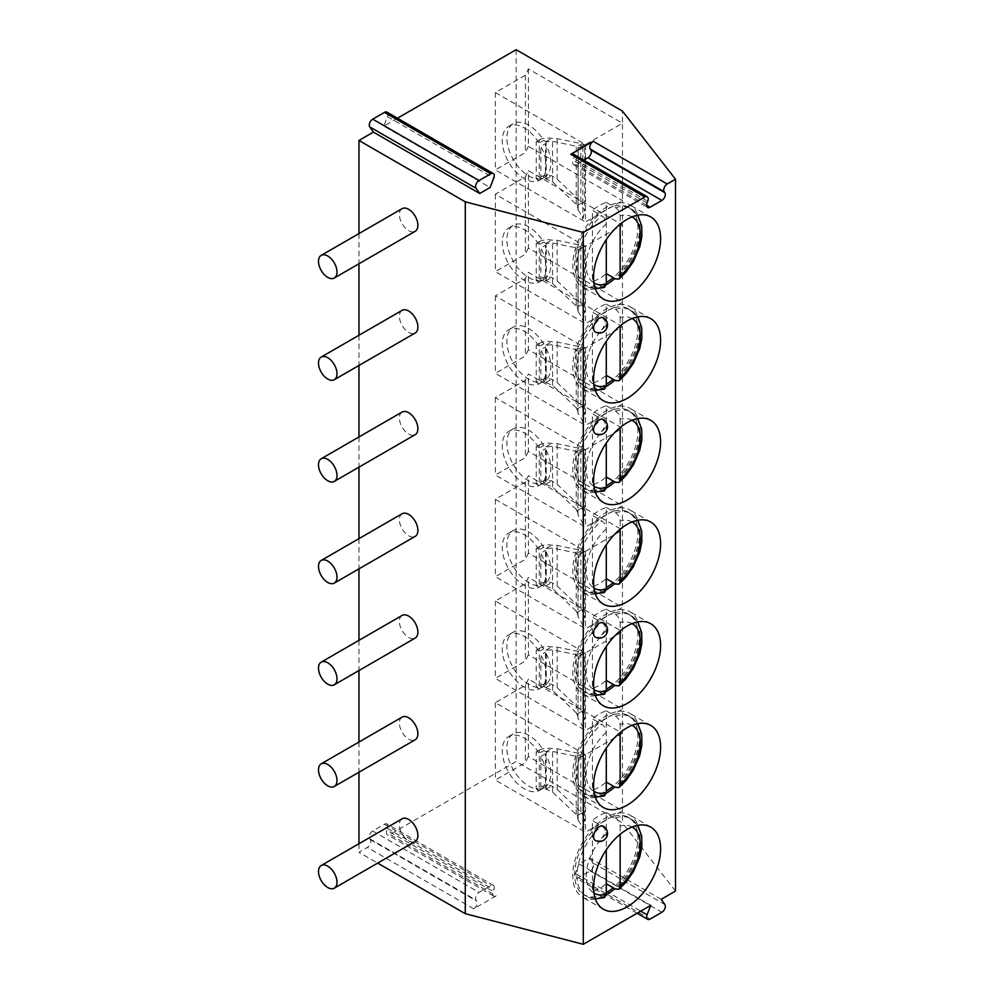 <?xml version="1.0" encoding="UTF-8"?>
<svg xmlns="http://www.w3.org/2000/svg" width="994" height="994" viewBox="0 0 994 994"><rect width="100%" height="100%" fill="white"/><g stroke="black" fill="none" stroke-linecap="round" stroke-linejoin="round"><path stroke-width="0.75" stroke-dasharray="4.97 3.73" d="M397.463 118.211L383.796 126.101L490.129 187.493M603.433 826.262A8.176 4.721 -60 0 1 605.122 830.002A8.176 4.721 -60 0 1 601.556 838.228A8.176 4.721 -60 0 1 595.257 840.415M603.433 622.878A8.176 4.721 -60 0 1 605.122 626.618A8.176 4.721 -60 0 1 601.556 634.843A8.176 4.721 -60 0 1 595.257 637.03M603.433 419.493A8.176 4.721 -60 0 1 605.122 423.233A8.176 4.721 -60 0 1 601.556 431.458A8.176 4.721 -60 0 1 595.257 433.645M603.433 317.807A8.176 4.721 -60 0 1 605.122 321.547A8.176 4.721 -60 0 1 601.556 329.772A8.176 4.721 -60 0 1 595.257 331.959M573.227 154.033A4.908 2.833 -60 0 1 573.786 158.543L573.116 160.27A4.908 2.833 120 0 0 573.662 164.78A4.908 2.833 120 0 0 576.122 164.532L583.776 160.121M585.478 144.59L585.478 221.985L622.455 200.639L622.455 123.231L528.386 68.921L525.379 75.184L495.335 92.541L585.478 144.59L622.455 123.231L622.455 111.092M528.386 68.921L528.386 146.317L622.455 200.639L622.455 224.93L528.386 170.608L525.379 176.882L495.335 194.228L585.478 246.276L622.455 224.93L622.455 326.616L528.386 272.306L525.379 278.568L495.335 295.926L585.478 347.975L622.455 326.616L622.455 428.302L528.386 373.993L525.379 380.267L495.335 397.612L585.478 449.661L622.455 428.302L622.455 530.001L528.386 475.691L525.379 481.953L495.335 499.311L585.478 551.347L622.455 530.001L622.455 631.687L528.386 577.377L525.379 583.652L495.335 600.997L585.478 653.046L622.455 631.687L622.455 733.386L528.386 679.064L525.379 685.338L495.335 702.696L585.478 754.732L622.455 733.386L622.455 822.933L516.135 761.541L389.834 834.463A4.908 2.833 -60 0 1 387.387 834.711A4.908 2.833 -60 0 1 386.828 830.189L493.161 891.581A4.908 2.833 120 0 0 493.707 896.091A4.908 2.833 120 0 0 496.155 895.855L389.834 834.463M675.498 891.071L622.455 822.933M516.135 49.7L516.135 761.541M528.386 756.471L525.379 762.746L495.335 780.091L585.478 832.14L622.455 810.793L528.386 756.471L528.386 679.064M528.386 654.785L525.379 661.047L495.335 678.405L585.478 730.453L622.455 709.095L528.386 654.785L528.386 577.377M528.386 553.086L525.379 559.361L495.335 576.706L585.478 628.755L622.455 607.409L528.386 553.086L528.386 475.691M528.386 451.4L525.379 457.675L495.335 475.02L585.478 527.068L622.455 505.71L528.386 451.4L528.386 373.993M528.386 349.702L525.379 355.976L495.335 373.322L585.478 425.37L622.455 404.024L528.386 349.702L528.386 272.306M528.386 248.015L525.379 254.29L495.335 271.635L585.478 323.684L622.455 302.325L528.386 248.015L528.386 170.608M496.155 895.855L473.691 908.827A4.908 2.833 120 0 0 476.698 901.086L476.027 900.129A4.908 2.833 -60 0 1 479.033 892.388L490.825 885.592A4.908 2.833 -60 0 1 493.272 885.343L386.952 823.951A4.908 2.833 -60 0 0 384.492 824.2L372.7 831.009A4.908 2.833 -60 0 0 369.706 838.75L370.364 839.694A4.908 2.833 -60 0 1 367.37 847.435L358.958 852.293L377.695 863.115M386.952 823.951A4.908 2.833 -60 0 1 387.498 828.474L386.828 830.189M386.914 112.123A4.908 2.833 -60 0 1 387.474 116.646L383.796 126.101M358.958 233.578L358.958 263.77M358.958 335.276L358.958 365.469M358.958 436.962L358.958 467.155M358.958 538.661L358.958 568.854M358.958 640.347L358.958 670.54M358.958 742.033L358.958 772.239M358.958 843.732L358.958 852.293M661.209 899.321L589.554 857.946L579.092 863.985L650.747 905.348M493.272 885.343A4.908 2.833 -60 0 1 493.819 889.854L493.161 891.581M402.11 818.808A13.071 7.554 -120 0 0 399.402 824.796A13.071 7.554 -120 0 0 405.117 837.954A13.071 7.554 -120 0 0 415.181 841.458M402.11 717.121A13.071 7.554 -120 0 0 399.402 723.11A13.071 7.554 -120 0 0 405.117 736.268A13.071 7.554 -120 0 0 415.181 739.772M402.11 615.435A13.071 7.554 -120 0 0 399.402 621.412A13.071 7.554 -120 0 0 405.117 634.57A13.071 7.554 -120 0 0 415.181 638.073M402.11 513.736A13.071 7.554 -120 0 0 399.402 519.725A13.071 7.554 -120 0 0 405.117 532.883A13.071 7.554 -120 0 0 415.181 536.387M402.11 412.05A13.071 7.554 -120 0 0 399.402 418.027A13.071 7.554 -120 0 0 405.117 431.185A13.071 7.554 -120 0 0 415.181 434.689M402.11 310.352A13.071 7.554 -120 0 0 399.402 316.34A13.071 7.554 -120 0 0 405.117 329.499A13.071 7.554 -120 0 0 415.181 333.002M402.11 208.665A13.071 7.554 -120 0 0 399.402 214.642A13.071 7.554 -120 0 0 405.117 227.812A13.071 7.554 -120 0 0 415.181 231.304M589.554 857.946L593.219 863.165A4.908 2.833 -60 0 1 590.212 870.906L578.433 877.714A4.908 2.833 -60 0 1 575.973 877.963A4.908 2.833 -60 0 1 575.427 873.44L579.092 863.985M585.478 754.732L585.478 832.14M525.379 685.338L525.379 762.746M495.335 702.696L495.335 780.091M546.253 789.609L546.253 786.254A31.05 17.929 60 0 1 545.47 786.913L545.47 753.775A31.05 17.929 60 0 1 546.253 755.328A31.05 17.929 60 0 1 546.253 786.254L546.253 751.973L543.693 750.632A31.05 17.929 -120 0 0 513.314 733.845A31.05 17.929 -120 0 0 512.991 769.132A31.05 17.929 -120 0 0 543.693 787.994L552.565 792.069L576.234 814.521L578.148 818.609L577.924 820.038L578.148 757.59L578.148 818.584M577.924 820.038A17.581 10.151 60 0 1 582.869 829.307L582.869 754.57A17.581 10.151 60 0 1 580.334 757.341A17.581 10.151 60 0 1 577.924 758.124L576.234 756.347L552.565 751.464L546.253 751.973M577.216 815.664L581.912 812.955L557.187 789.398L551.732 785.894A13.071 7.554 0 0 0 539.282 787.459L536.226 789.025L536.226 751.65L539.071 753.303L543.693 750.632M545.892 789.261L551.732 785.894M536.226 789.025L539.071 790.665A31.05 17.929 60 0 1 508.369 771.791A31.05 17.929 60 0 1 508.692 736.517A31.05 17.929 60 0 1 539.071 753.303M539.071 790.665L543.693 787.994M540.848 756.434L540.848 789.584A31.05 17.929 -120 0 0 540.848 756.434L545.47 753.775M540.848 789.571L545.47 786.913M539.282 787.459L539.282 750.097L536.226 751.65M539.282 750.097A13.071 7.554 180 0 1 551.732 748.532L557.187 748.793L581.912 753.949C585.317 754.906 585.64 755.117 582.869 754.57C585.64 755.117 585.317 754.906 581.912 753.949L577.216 756.658M580.334 757.341L584.683 754.831L584.683 821.367L581.912 812.955M582.869 829.307L584.683 821.367M545.892 751.899L551.732 748.532M585.478 653.046L585.478 730.453M525.379 583.652L525.379 661.047M495.335 600.997L495.335 678.405M577.924 718.339L578.148 655.903L577.924 718.339A17.581 10.151 60 0 1 582.869 727.608L582.869 652.872A17.581 10.151 60 0 1 580.334 655.655A17.581 10.151 60 0 1 577.924 656.425L576.234 654.648L552.565 649.765L546.253 650.275L543.693 648.933A31.05 17.929 -120 0 0 513.314 632.159A31.05 17.929 -120 0 0 512.991 667.434A31.05 17.929 -120 0 0 543.693 686.307L546.253 687.91L546.253 650.275M546.253 653.63A31.05 17.929 60 0 1 546.253 684.568A31.05 17.929 60 0 1 545.47 685.214L545.47 652.076A31.05 17.929 60 0 1 546.253 653.63M578.148 716.91L576.234 712.822L576.234 654.648M576.234 712.822L552.565 690.383L546.253 687.91M577.216 713.965L581.912 711.257L557.187 687.711L551.732 684.207A13.071 7.554 0 0 0 539.282 685.773L536.226 687.326L536.226 649.964L539.071 651.604L543.693 648.933M545.892 687.575L551.732 684.207M536.226 687.326L539.071 688.979A31.05 17.929 60 0 1 508.369 670.105A31.05 17.929 60 0 1 508.692 634.831A31.05 17.929 60 0 1 539.071 651.604M539.071 688.979L543.693 686.307M545.47 685.214L540.848 687.885A31.05 17.929 -120 0 0 540.848 654.748L545.47 652.076M540.848 687.885L540.848 654.748M539.282 685.773L539.282 648.399L536.226 649.964M539.282 648.399A13.071 7.554 180 0 1 551.732 646.833L557.187 647.106L581.912 652.25C585.317 653.207 585.64 653.418 582.869 652.872C585.64 653.418 585.317 653.207 581.912 652.25L577.216 654.959M580.334 655.655L584.683 653.133L584.683 719.681L581.912 711.257M582.869 727.608L584.683 719.681M545.892 650.2L551.732 646.833M585.478 551.347L585.478 628.755M525.379 481.953L525.379 559.361M495.335 499.311L495.335 576.706M577.924 616.653L578.148 554.205L577.924 616.653A17.581 10.151 60 0 1 582.869 625.922L582.869 551.185A17.581 10.151 60 0 1 580.334 553.956A17.581 10.151 60 0 1 577.924 554.739L576.234 552.962L552.565 548.079L546.253 548.589L543.693 547.247A31.05 17.929 -120 0 0 513.314 530.461A31.05 17.929 -120 0 0 512.991 565.748A31.05 17.929 -120 0 0 543.693 584.609L546.253 586.224L546.253 548.589M546.253 551.943A31.05 17.929 60 0 1 546.253 582.869A31.05 17.929 60 0 1 545.47 583.528L545.47 550.39A31.05 17.929 60 0 1 546.253 551.943M578.148 615.224L576.234 611.136L576.234 552.962M576.234 611.136L552.565 588.684L546.253 586.224M577.216 612.279L581.912 609.571L557.187 586.013L551.732 582.509A13.071 7.554 0 0 0 539.282 584.074L536.226 585.64L536.226 548.278L539.071 549.918L543.693 547.247M545.892 585.876L551.732 582.509M536.226 585.64L539.071 587.28A31.05 17.929 60 0 1 508.369 568.406A31.05 17.929 60 0 1 508.692 533.132A31.05 17.929 60 0 1 539.071 549.918M539.071 587.28L543.693 584.609M545.47 583.528L540.848 586.199A31.05 17.929 -120 0 0 540.848 553.062L545.47 550.39M540.848 586.199L540.848 553.062M539.282 584.074L539.282 546.712L536.226 548.278M539.282 546.712A13.071 7.554 180 0 1 551.732 545.147L557.187 545.408L581.912 550.564C585.317 551.521 585.64 551.732 582.869 551.185C585.64 551.732 585.317 551.521 581.912 550.564L577.216 553.273M580.334 553.956L584.683 551.446L584.683 617.995L581.912 609.571M582.869 625.922L584.683 617.995M545.892 548.514L551.732 545.147M585.478 449.661L585.478 527.068M525.379 380.267L525.379 457.675M495.335 397.612L495.335 475.02M577.924 514.954L578.148 452.518L577.924 514.954A17.581 10.151 60 0 1 582.869 524.223L582.869 449.487A17.581 10.151 60 0 1 580.334 452.27A17.581 10.151 60 0 1 577.924 453.04L576.234 451.264L552.565 446.393L546.253 446.902L543.693 445.548A31.05 17.929 -120 0 0 513.314 428.774A31.05 17.929 -120 0 0 512.991 464.049A31.05 17.929 -120 0 0 543.693 482.922L546.253 484.525L546.253 446.902M546.253 450.245A31.05 17.929 60 0 1 546.253 481.183A31.05 17.929 60 0 1 545.47 481.829L545.47 448.692A31.05 17.929 60 0 1 546.253 450.245M578.148 513.525L576.234 509.437L576.234 451.264M576.234 509.437L552.565 486.998L546.253 484.525M577.216 510.581L581.912 507.872L557.187 484.327L551.732 480.823A13.071 7.554 0 0 0 539.282 482.388L536.226 483.941L536.226 446.579L539.071 448.219L543.693 445.548M545.892 484.19L551.732 480.823M536.226 483.941L539.071 485.594A31.05 17.929 60 0 1 508.369 466.72A31.05 17.929 60 0 1 508.692 431.446A31.05 17.929 60 0 1 539.071 448.219M539.071 485.594L543.693 482.922M545.47 481.829L540.848 484.5A31.05 17.929 -120 0 0 540.848 451.363L545.47 448.692M540.848 484.5L540.848 451.363M539.282 482.388L539.282 445.014L536.226 446.579M539.282 445.014A13.071 7.554 180 0 1 551.732 443.448L557.187 443.722L581.912 448.866C585.317 449.822 585.64 450.033 582.869 449.487C585.64 450.033 585.317 449.822 581.912 448.866L577.216 451.574M580.334 452.27L584.683 449.748L584.683 516.296L581.912 507.872M582.869 524.223L584.683 516.296M545.892 446.828L551.732 443.448M585.478 347.975L585.478 425.37M525.379 278.568L525.379 355.976M495.335 295.926L495.335 373.322M577.924 413.268L578.148 350.82L577.924 413.268A17.581 10.151 60 0 1 582.869 422.537L582.869 347.801A17.581 10.151 60 0 1 580.334 350.571A17.581 10.151 60 0 1 577.924 351.354L576.234 349.577L552.565 344.694L546.253 345.204L543.693 343.862A31.05 17.929 -120 0 0 513.314 327.076A31.05 17.929 -120 0 0 512.991 362.363A31.05 17.929 -120 0 0 543.693 381.224L546.253 382.839L546.253 345.204M546.253 348.559A31.05 17.929 60 0 1 546.253 379.484A31.05 17.929 60 0 1 545.47 380.143L545.47 347.005A31.05 17.929 60 0 1 546.253 348.559M578.148 411.839L576.234 407.751L576.234 349.577M576.234 407.751L552.565 385.299L546.253 382.839M577.216 408.894L581.912 406.186L557.187 382.628L551.732 379.124A13.071 7.554 0 0 0 539.282 380.69L536.226 382.255L536.226 344.893L539.071 346.533L543.693 343.862M545.892 382.504L551.732 379.124M536.226 382.255L539.071 383.895A31.05 17.929 60 0 1 508.369 365.034A31.05 17.929 60 0 1 508.692 329.747A31.05 17.929 60 0 1 539.071 346.533M539.071 383.895L543.693 381.224M545.47 380.143L540.848 382.814A31.05 17.929 -120 0 0 540.848 349.677L545.47 347.005M540.848 382.814L540.848 349.677M539.282 380.69L539.282 343.328L536.226 344.893M539.282 343.328A13.071 7.554 180 0 1 551.732 341.762L557.187 342.023L581.912 347.179C585.317 348.136 585.64 348.347 582.869 347.801C585.64 348.347 585.317 348.136 581.912 347.179L577.216 349.888M580.334 350.571L584.683 348.062L584.683 414.61L581.912 406.186M582.869 422.537L584.683 414.61M545.892 345.129L551.732 341.762M585.478 246.276L585.478 323.684M525.379 176.882L525.379 254.29M495.335 194.228L495.335 271.635M546.253 281.153L546.253 277.798A31.05 17.929 60 0 1 545.47 278.444L545.47 245.307A31.05 17.929 60 0 1 546.253 246.86A31.05 17.929 60 0 1 546.253 277.798L546.253 243.518L543.693 242.176A31.05 17.929 -120 0 0 513.314 225.389A31.05 17.929 -120 0 0 512.991 260.664A31.05 17.929 -120 0 0 543.693 279.538L552.565 283.613L576.234 306.053L578.148 310.14L577.924 311.569L578.148 249.134M577.924 311.569A17.581 10.151 60 0 1 582.869 320.838L582.869 246.102A17.581 10.151 60 0 1 580.334 248.885A17.581 10.151 60 0 1 577.924 249.656L576.234 247.879L552.565 243.008L546.253 243.518M577.216 307.196L581.912 304.487L557.187 280.942L551.732 277.438A13.071 7.554 0 0 0 539.282 279.003L536.226 280.569L536.226 243.195L539.071 244.835L543.693 242.176M545.892 280.805L551.732 277.438M536.226 280.569L539.071 282.209A31.05 17.929 60 0 1 508.369 263.335A31.05 17.929 60 0 1 508.692 228.061A31.05 17.929 60 0 1 539.071 244.835M539.071 282.209L543.693 279.538M545.47 278.444L540.848 281.116A31.05 17.929 -120 0 0 540.848 247.978L545.47 245.307M540.848 281.116L540.848 247.978M539.282 279.003L539.282 241.641L536.226 243.195M539.282 241.641A13.071 7.554 180 0 1 551.732 240.063L557.187 240.337L581.912 245.481C585.317 246.45 585.64 246.649 582.869 246.102C585.64 246.649 585.317 246.45 581.912 245.481L577.216 248.189M580.334 248.885L584.683 246.363L584.683 312.911L581.912 304.487M582.869 320.838L584.683 312.911M545.892 243.443L551.732 240.063M528.386 146.317L525.379 152.591L495.335 169.937L585.478 221.985M495.335 92.541L495.335 169.937M546.253 179.454L546.253 176.1A31.05 17.929 60 0 1 545.47 176.758L545.47 143.621A31.05 17.929 60 0 1 546.253 145.174A31.05 17.929 60 0 1 546.253 176.1L546.253 141.819L543.693 140.477A31.05 17.929 -120 0 0 513.314 123.691A31.05 17.929 -120 0 0 512.991 158.978A31.05 17.929 -120 0 0 543.693 177.839L552.565 181.914L576.234 204.366L578.148 208.454L577.924 209.883L578.148 147.435M577.924 209.883A17.581 10.151 60 0 1 582.869 219.152L582.869 144.416A17.581 10.151 60 0 1 580.334 147.187A17.581 10.151 60 0 1 577.924 147.969L576.234 146.193L552.565 141.31L546.253 141.819M525.379 75.184L525.379 152.591M577.216 205.51L581.912 202.801L557.187 179.243L551.732 175.739A13.071 7.554 0 0 0 539.282 177.305L536.226 178.87L536.226 141.508L539.071 143.148L543.693 140.477M545.892 179.119L551.732 175.739M536.226 178.87L539.071 180.51A31.05 17.929 60 0 1 508.369 161.649A31.05 17.929 60 0 1 508.692 126.362A31.05 17.929 60 0 1 539.071 143.148M539.071 180.51L543.693 177.839M545.47 176.758L540.848 179.429A31.05 17.929 -120 0 0 540.848 146.292L545.47 143.621M540.848 179.429L540.848 146.292M539.282 177.305L539.282 139.943L536.226 141.508M539.282 139.943A13.071 7.554 180 0 1 551.732 138.377L557.187 138.638L581.912 143.795C585.317 144.751 585.64 144.962 582.869 144.416C585.64 144.962 585.317 144.751 581.912 143.795L577.216 146.503M580.334 147.187L584.683 144.677L584.683 211.225L581.912 202.801M582.869 219.152L584.683 211.225M545.892 141.744L551.732 138.377M638.26 826.101A47.401 27.372 120 0 1 639.801 836.811A47.401 27.372 -60 0 1 614.789 888.686M606.253 894.873A47.401 27.372 -60 0 1 596.238 898.887M595.394 899.048A47.401 27.372 -60 0 1 582.583 897.209A47.401 27.372 -60 0 1 572.768 875.515A47.401 27.372 120 0 1 593.455 827.816A47.401 27.372 120 0 1 629.985 815.117A47.401 27.372 120 0 1 637.974 825.281M604.427 897.632L599.345 895.78A44.718 25.819 -60 0 1 583.925 894.886A44.718 25.819 -60 0 1 575.911 863.525A44.718 25.819 -60 0 1 599.345 824.548L592.412 820.535L592.412 891.78A44.718 25.819 120 0 0 606.278 883.778L606.278 812.533A44.718 25.819 120 0 0 592.412 820.535M592.412 891.78L599.345 895.78A44.718 25.819 120 0 0 606.278 892.674M632.122 826.996A38.182 22.042 120 0 0 620.144 826.039C619.821 822.436 618.28 819.715 615.522 817.876L613.211 816.534A44.718 25.819 -60 0 1 628.643 817.441A44.718 25.819 -60 0 1 636.645 848.789A44.718 25.819 -60 0 1 613.211 887.779M606.278 812.533L613.211 816.534A44.718 25.819 120 0 0 599.345 824.548L601.656 825.877C604.414 827.716 605.955 830.437 606.278 834.041L606.278 849.833M620.144 826.039L620.144 834.314M638.26 724.415A47.401 27.372 120 0 1 639.801 735.113A47.401 27.372 -60 0 1 614.789 786.987M606.253 793.187A47.401 27.372 -60 0 1 596.238 797.188M595.394 797.362A47.401 27.372 -60 0 1 582.583 795.523A47.401 27.372 -60 0 1 572.768 773.817A47.401 27.372 120 0 1 593.455 726.117A47.401 27.372 120 0 1 629.985 713.419A47.401 27.372 120 0 1 637.974 723.595M604.427 795.933L599.345 794.094A44.718 25.819 -60 0 1 583.925 793.187A44.718 25.819 -60 0 1 575.911 761.839A44.718 25.819 -60 0 1 599.345 722.849L592.412 718.848L592.412 790.093A44.718 25.819 120 0 0 606.278 782.079L606.278 710.847A44.718 25.819 120 0 0 592.412 718.848M592.412 790.093L599.345 794.094A44.718 25.819 120 0 0 606.278 790.976M632.122 725.309A38.182 22.042 120 0 0 620.144 724.34C619.821 720.749 618.28 718.028 615.522 716.177L613.211 714.848A44.718 25.819 -60 0 1 628.643 715.742A44.718 25.819 -60 0 1 636.645 747.103A44.718 25.819 -60 0 1 613.211 786.08M606.278 710.847L613.211 714.848A44.718 25.819 120 0 0 599.345 722.849L601.656 724.191C604.414 726.03 605.955 728.751 606.278 732.354L606.278 748.147M620.144 724.34L620.144 732.615M638.26 622.716A47.401 27.372 120 0 1 639.801 633.427A47.401 27.372 -60 0 1 614.789 685.301M606.253 691.489A47.401 27.372 -60 0 1 596.238 695.502M595.394 695.663A47.401 27.372 -60 0 1 582.583 693.824A47.401 27.372 -60 0 1 572.768 672.13A47.401 27.372 120 0 1 593.455 624.431A47.401 27.372 120 0 1 629.985 611.732A47.401 27.372 120 0 1 637.974 621.896M604.427 694.247L599.345 692.396A44.718 25.819 -60 0 1 583.925 691.501A44.718 25.819 -60 0 1 575.911 660.14A44.718 25.819 -60 0 1 599.345 621.163L592.412 617.162L592.412 688.395A44.718 25.819 120 0 0 606.278 680.393L606.278 609.148A44.718 25.819 120 0 0 592.412 617.162M592.412 688.395L599.345 692.396A44.718 25.819 120 0 0 606.278 689.289M632.122 623.611A38.182 22.042 120 0 0 620.144 622.654C619.821 619.051 618.28 616.33 615.522 614.491L613.211 613.149A44.718 25.819 -60 0 1 628.643 614.056A44.718 25.819 -60 0 1 636.645 645.404A44.718 25.819 -60 0 1 613.211 684.394M606.278 609.148L613.211 613.149A44.718 25.819 120 0 0 599.345 621.163L601.656 622.492C604.414 624.344 605.955 627.065 606.278 630.656L606.278 646.448M620.144 622.654L620.144 630.929M638.26 521.03A47.401 27.372 120 0 1 639.801 531.74A47.401 27.372 -60 0 1 614.789 583.615M606.253 589.802A47.401 27.372 -60 0 1 596.238 593.803M595.394 593.977A47.401 27.372 -60 0 1 582.583 592.138A47.401 27.372 -60 0 1 572.768 570.432A47.401 27.372 120 0 1 593.455 522.732A47.401 27.372 120 0 1 629.985 510.034A47.401 27.372 120 0 1 637.974 520.21M604.427 592.548L599.345 590.709A44.718 25.819 -60 0 1 583.925 589.815A44.718 25.819 -60 0 1 575.911 558.454A44.718 25.819 -60 0 1 599.345 519.464L592.412 515.464L592.412 586.708A44.718 25.819 120 0 0 606.278 578.694L606.278 507.462A44.718 25.819 120 0 0 592.412 515.464M592.412 586.708L599.345 590.709A44.718 25.819 120 0 0 606.278 587.591M632.122 521.925A38.182 22.042 120 0 0 620.144 520.955C619.821 517.365 618.28 514.643 615.522 512.792L613.211 511.463A44.718 25.819 -60 0 1 628.643 512.357A44.718 25.819 -60 0 1 636.645 543.718A44.718 25.819 -60 0 1 613.211 582.708M606.278 507.462L613.211 511.463A44.718 25.819 120 0 0 599.345 519.464L601.656 520.806C604.414 522.645 605.955 525.366 606.278 528.97L606.278 544.762M620.144 520.955L620.144 529.23M638.26 419.331A47.401 27.372 120 0 1 639.801 430.042A47.401 27.372 -60 0 1 614.789 481.916M606.253 488.104A47.401 27.372 -60 0 1 596.238 492.117M595.394 492.278A47.401 27.372 -60 0 1 582.583 490.44A47.401 27.372 -60 0 1 572.768 468.746A47.401 27.372 120 0 1 593.455 421.046A47.401 27.372 120 0 1 629.985 408.348A47.401 27.372 120 0 1 637.974 418.511M604.427 490.862L599.345 489.011A44.718 25.819 -60 0 1 583.925 488.116A44.718 25.819 -60 0 1 575.911 456.755A44.718 25.819 -60 0 1 599.345 417.778L592.412 413.777L592.412 485.01A44.718 25.819 120 0 0 606.278 477.008L606.278 405.763A44.718 25.819 120 0 0 592.412 413.777M592.412 485.01L599.345 489.011A44.718 25.819 120 0 0 606.278 485.904M632.122 420.238A38.182 22.042 120 0 0 620.144 419.269C619.821 415.666 618.28 412.945 615.522 411.106L613.211 409.764A44.718 25.819 -60 0 1 628.643 410.671A44.718 25.819 -60 0 1 636.645 442.019A44.718 25.819 -60 0 1 613.211 481.009M606.278 405.763L613.211 409.764A44.718 25.819 120 0 0 599.345 417.778L601.656 419.108C604.414 420.959 605.955 423.68 606.278 427.271L606.278 443.076M620.144 419.269L620.144 427.544M638.26 317.645A47.401 27.372 120 0 1 639.801 328.355A47.401 27.372 -60 0 1 614.789 380.23M606.253 386.417A47.401 27.372 -60 0 1 596.238 390.418M595.394 390.592A47.401 27.372 -60 0 1 582.583 388.753A47.401 27.372 -60 0 1 572.768 367.047A47.401 27.372 120 0 1 593.455 319.347A47.401 27.372 120 0 1 629.985 306.649A47.401 27.372 120 0 1 637.974 316.825M604.427 389.163L599.345 387.325A44.718 25.819 -60 0 1 583.925 386.43A44.718 25.819 -60 0 1 575.911 355.069A44.718 25.819 -60 0 1 599.345 316.08L592.412 312.079L592.412 383.324A44.718 25.819 120 0 0 606.278 375.31L606.278 304.077A44.718 25.819 120 0 0 592.412 312.079M592.412 383.324L599.345 387.325A44.718 25.819 120 0 0 606.278 384.206M632.122 318.54A38.182 22.042 120 0 0 620.144 317.571C619.821 313.98 618.28 311.259 615.522 309.407L613.211 308.078A44.718 25.819 -60 0 1 628.643 308.972A44.718 25.819 -60 0 1 636.645 340.333A44.718 25.819 -60 0 1 613.211 379.323M606.278 304.077L613.211 308.078A44.718 25.819 120 0 0 599.345 316.08L601.656 317.421C604.414 319.26 605.955 321.981 606.278 325.585L606.278 341.377M620.144 317.571L620.144 325.846M638.26 215.959A47.401 27.372 120 0 1 639.801 226.657A47.401 27.372 -60 0 1 614.789 278.531M606.253 284.731A47.401 27.372 -60 0 1 596.238 288.732M595.394 288.894A47.401 27.372 -60 0 1 582.583 287.055A47.401 27.372 -60 0 1 572.768 265.361A47.401 27.372 120 0 1 593.455 217.661A47.401 27.372 120 0 1 629.985 204.963A47.401 27.372 120 0 1 637.974 215.126M604.427 287.477L599.345 285.638A44.718 25.819 -60 0 1 583.925 284.731A44.718 25.819 -60 0 1 575.911 253.383A44.718 25.819 -60 0 1 599.345 214.393L592.412 210.393L592.412 281.625A44.718 25.819 120 0 0 606.278 273.623L606.278 202.378A44.718 25.819 120 0 0 592.412 210.393M592.412 281.625L599.345 285.638A44.718 25.819 120 0 0 606.278 282.52M632.122 216.854A38.182 22.042 120 0 0 620.144 215.884C619.821 212.281 618.28 209.56 615.522 207.721L613.211 206.379A44.718 25.819 -60 0 1 628.643 207.286A44.718 25.819 -60 0 1 636.645 238.635A44.718 25.819 -60 0 1 613.211 277.624M606.278 202.378L613.211 206.379A44.718 25.819 120 0 0 599.345 214.393L601.656 215.723C604.414 217.574 605.955 220.295 606.278 223.886L606.278 239.691M620.144 215.884L620.144 224.159M646.622 205.236L576.122 164.532M647.082 202.975L573.116 160.27M647.753 201.248L573.786 158.543M370.364 839.694L476.698 901.086M473.691 908.827L367.37 847.435M387.498 828.474L493.819 889.854M384.492 824.2L490.825 885.592M372.7 831.009L479.033 892.388M369.706 838.75L476.027 900.129M575.427 873.44L640.72 911.138M578.433 877.714L650.088 919.09M590.212 870.906L661.867 912.281M593.219 863.165L664.874 904.54M387.474 116.646L493.794 178.025M576.234 814.521L576.234 756.347M552.565 792.069L552.565 751.464M557.187 789.398L557.187 748.793M580.856 811.849L580.856 753.676M552.565 690.383L552.565 649.765M557.187 687.711L557.187 647.106M580.856 710.163L580.856 651.977M552.565 588.684L552.565 548.079M557.187 586.013L557.187 545.408M580.856 608.465L580.856 550.291M552.565 486.998L552.565 446.393M557.187 484.327L557.187 443.722M580.856 506.778L580.856 448.605M552.565 385.299L552.565 344.694M557.187 382.628L557.187 342.023M580.856 405.08L580.856 346.906M576.234 306.053L576.234 247.879M552.565 283.613L552.565 243.008M557.187 280.942L557.187 240.337M580.856 303.394L580.856 245.22M576.234 204.366L576.234 146.193M552.565 181.914L552.565 141.31M557.187 179.243L557.187 138.638M580.856 201.695L580.856 143.521M601.656 897.122A44.718 25.819 -60 0 1 586.236 896.215A44.718 25.819 -60 0 1 578.222 864.867A44.718 25.819 -60 0 1 601.656 825.877M615.522 817.876A44.718 25.819 -60 0 1 630.954 818.77A44.718 25.819 -60 0 1 638.956 850.131A44.718 25.819 -60 0 1 615.522 889.108M606.278 834.041A38.182 22.042 120 0 0 593.952 893.121M601.656 795.424A44.718 25.819 -60 0 1 586.236 794.529A44.718 25.819 -60 0 1 578.222 763.168A44.718 25.819 -60 0 1 601.656 724.191M615.522 716.177A44.718 25.819 -60 0 1 630.954 717.084A44.718 25.819 -60 0 1 638.956 748.432A44.718 25.819 -60 0 1 615.522 787.422M606.278 732.354A38.182 22.042 120 0 0 593.952 791.435M601.656 693.737A44.718 25.819 -60 0 1 586.236 692.83A44.718 25.819 -60 0 1 578.222 661.482A44.718 25.819 -60 0 1 601.656 622.492M615.522 614.491A44.718 25.819 -60 0 1 630.954 615.385A44.718 25.819 -60 0 1 638.956 646.746A44.718 25.819 -60 0 1 615.522 685.723M606.278 630.656A38.182 22.042 120 0 0 593.952 689.737M601.656 592.039A44.718 25.819 -60 0 1 586.236 591.144A44.718 25.819 -60 0 1 578.222 559.784A44.718 25.819 -60 0 1 601.656 520.806M615.522 512.792A44.718 25.819 -60 0 1 630.954 513.699A44.718 25.819 -60 0 1 638.956 545.047A44.718 25.819 -60 0 1 615.522 584.037M606.278 528.97A38.182 22.042 120 0 0 593.952 588.05M601.656 490.353A44.718 25.819 -60 0 1 586.236 489.446A44.718 25.819 -60 0 1 578.222 458.097A44.718 25.819 -60 0 1 601.656 419.108M615.522 411.106A44.718 25.819 -60 0 1 630.954 412.001A44.718 25.819 -60 0 1 638.956 443.361A44.718 25.819 -60 0 1 615.522 482.338M606.278 427.271A38.182 22.042 120 0 0 593.952 486.352M601.656 388.654A44.718 25.819 -60 0 1 586.236 387.759A44.718 25.819 -60 0 1 578.222 356.399A44.718 25.819 -60 0 1 601.656 317.421M615.522 309.407A44.718 25.819 -60 0 1 630.954 310.314A44.718 25.819 -60 0 1 638.956 341.663A44.718 25.819 -60 0 1 615.522 380.652M606.278 325.585A38.182 22.042 120 0 0 593.952 384.666M601.656 286.968A44.718 25.819 -60 0 1 586.236 286.073A44.718 25.819 -60 0 1 578.222 254.712A44.718 25.819 -60 0 1 601.656 215.723M615.522 207.721A44.718 25.819 -60 0 1 630.954 208.616A44.718 25.819 -60 0 1 638.956 239.976A44.718 25.819 -60 0 1 615.522 278.966M606.278 223.886A38.182 22.042 120 0 0 593.952 282.967M573.662 164.78L647.628 207.485M493.707 896.091L387.387 834.711M637.092 913.237L575.973 877.963M508.692 736.517L513.314 733.845M508.692 634.831L513.314 632.159M508.692 533.132L513.314 530.461M508.692 431.446L513.314 428.774M508.692 329.747L513.314 327.076M578.148 310.128L578.148 249.159M508.692 228.061L513.314 225.389M578.148 208.429L578.148 147.46M508.692 126.362L513.314 123.691M603.383 909.224L582.583 897.209M650.784 827.12L629.985 815.117M595.319 898.849L583.925 894.886M637.775 825.318L628.643 817.441M603.383 807.526L582.583 795.523M650.784 725.434L629.985 713.419M595.319 797.163L583.925 793.187M637.775 723.632L628.643 715.742M603.383 705.839L582.583 693.824M650.784 623.735L629.985 611.732M595.319 695.465L583.925 691.501M637.775 621.933L628.643 614.056M603.383 604.141L582.583 592.138M650.784 522.049L629.985 510.034M595.319 593.778L583.925 589.815M637.775 520.247L628.643 512.357M603.383 502.455L582.583 490.44M650.784 420.35L629.985 408.348M595.319 492.08L583.925 488.116M637.775 418.549L628.643 410.671M603.383 400.756L582.583 388.753M650.784 318.664L629.985 306.649M595.319 390.393L583.925 386.43M637.775 316.862L628.643 308.972M603.383 299.07L582.583 287.055M650.784 216.965L629.985 204.963M595.319 288.695L583.925 284.731M637.775 215.164L628.643 207.286"/><path stroke-width="1.49" d="M583.776 160.121L587.901 157.735A4.908 2.833 120 0 0 590.908 149.995L590.237 149.038A4.908 2.833 -60 0 1 593.244 141.297L570.78 154.269A4.908 2.833 -60 0 1 573.227 154.033L647.193 196.737A4.908 2.833 120 0 0 644.746 196.974L583.292 232.459L583.292 944.3L650.747 905.348L647.082 914.815A4.908 2.833 -60 0 0 647.628 919.326L637.092 913.237M479.729 193.495L476.051 188.276A4.908 2.833 -60 0 1 479.058 180.535L490.8 173.764A4.908 2.833 -60 0 1 493.248 173.515A4.908 2.833 -60 0 1 493.794 178.025L490.129 187.493L479.729 193.495L373.396 132.103L358.958 140.452L465.279 201.832L583.292 232.459M593.244 141.297L667.21 184.002L675.498 179.218L622.455 111.092L516.135 49.7L397.463 118.211M667.21 184.002A4.908 2.833 120 0 0 664.203 191.743L590.237 149.038M647.193 196.737A4.908 2.833 120 0 1 647.753 201.248L647.082 202.975A4.908 2.833 120 0 0 647.628 207.485A4.908 2.833 120 0 0 650.088 207.237L661.867 200.44A4.908 2.833 120 0 0 664.874 192.699L664.203 191.743M675.498 179.218L675.498 891.071L661.209 899.321L664.874 904.54A4.908 2.833 -60 0 1 661.867 912.281L650.088 919.09A4.908 2.833 -60 0 1 647.628 919.326M660.6 848.826A47.401 27.372 -60 0 1 639.912 896.526A47.401 27.372 -60 0 1 603.383 909.224A47.401 27.372 -60 0 1 593.567 887.518A47.401 27.372 -60 0 1 614.255 839.818A47.401 27.372 -60 0 1 650.784 827.12A47.401 27.372 -60 0 1 660.6 848.826M660.6 747.128A47.401 27.372 -60 0 1 639.912 794.827A47.401 27.372 -60 0 1 603.383 807.526A47.401 27.372 -60 0 1 593.567 785.832A47.401 27.372 -60 0 1 614.255 738.132A47.401 27.372 -60 0 1 650.784 725.434A47.401 27.372 -60 0 1 660.6 747.128M660.6 645.441A47.401 27.372 -60 0 1 639.912 693.141A47.401 27.372 -60 0 1 603.383 705.839A47.401 27.372 -60 0 1 593.567 684.133A47.401 27.372 -60 0 1 614.255 636.433A47.401 27.372 -60 0 1 650.784 623.735A47.401 27.372 -60 0 1 660.6 645.441M660.6 543.743A47.401 27.372 -60 0 1 639.912 591.442A47.401 27.372 -60 0 1 603.383 604.141A47.401 27.372 -60 0 1 593.567 582.447A47.401 27.372 -60 0 1 614.255 534.747A47.401 27.372 -60 0 1 650.784 522.049A47.401 27.372 -60 0 1 660.6 543.743M660.6 442.057A47.401 27.372 -60 0 1 639.912 489.756A47.401 27.372 -60 0 1 603.383 502.455A47.401 27.372 -60 0 1 593.567 480.748A47.401 27.372 -60 0 1 614.255 433.049A47.401 27.372 -60 0 1 650.784 420.35A47.401 27.372 -60 0 1 660.6 442.057M660.6 340.358A47.401 27.372 -60 0 1 639.912 388.058A47.401 27.372 -60 0 1 603.383 400.756A47.401 27.372 -60 0 1 593.567 379.062A47.401 27.372 -60 0 1 614.255 331.362A47.401 27.372 -60 0 1 650.784 318.664A47.401 27.372 -60 0 1 660.6 340.358M660.6 238.672A47.401 27.372 -60 0 1 639.912 286.371A47.401 27.372 -60 0 1 603.383 299.07A47.401 27.372 -60 0 1 593.567 277.376A47.401 27.372 -60 0 1 614.255 229.664A47.401 27.372 -60 0 1 650.784 216.965A47.401 27.372 -60 0 1 660.6 238.672M595.257 840.415A8.176 4.721 -60 0 1 593.567 836.675A8.176 4.721 -60 0 1 597.133 828.449A8.176 4.721 -60 0 1 603.433 826.262A8.176 8.176 0 0 1 607.52 833.345A8.176 8.176 0 0 1 595.257 840.415M595.257 637.03A8.176 4.721 -60 0 1 593.567 633.29A8.176 4.721 -60 0 1 597.133 625.064A8.176 4.721 -60 0 1 603.433 622.878A8.176 8.176 0 0 1 607.52 629.96A8.176 8.176 0 0 1 595.257 637.03M595.257 433.645A8.176 4.721 -60 0 1 593.567 429.905A8.176 4.721 -60 0 1 597.133 421.68A8.176 4.721 -60 0 1 603.433 419.493A8.176 8.176 0 0 1 607.52 426.575A8.176 8.176 0 0 1 595.257 433.645M595.257 331.959A8.176 4.721 -60 0 1 593.567 328.219A8.176 4.721 -60 0 1 597.133 319.993A8.176 4.721 -60 0 1 603.433 317.807A8.176 8.176 0 0 1 607.52 324.876A8.176 8.176 0 0 1 595.257 331.959M373.396 132.103L369.731 126.884A4.908 2.833 -60 0 1 372.738 119.143L384.467 112.372A4.908 2.833 -60 0 1 386.914 112.123L493.248 173.515M358.958 140.452L358.958 233.578M358.958 263.77L358.958 335.276M358.958 365.469L358.958 436.962M358.958 467.155L358.958 538.661M358.958 568.854L358.958 640.347M358.958 670.54L358.958 742.033M358.958 772.239L358.958 843.732M377.695 863.115L465.279 913.685L583.292 944.3M465.279 201.832L465.279 913.685M334.282 888.164L415.181 841.458A13.071 7.554 -120 0 0 417.89 835.482A13.071 7.554 -120 0 0 412.187 822.311A13.071 7.554 -120 0 0 402.11 818.808L321.211 865.525A13.071 7.554 -120 0 0 318.502 871.502A13.071 7.554 60 0 0 324.206 884.672A13.071 7.554 60 0 0 334.282 888.164A13.071 7.554 60 0 0 336.991 882.187A13.071 7.554 -120 0 0 331.288 869.029A13.071 7.554 -120 0 0 321.211 865.525M334.282 786.478L415.181 739.772A13.071 7.554 -120 0 0 417.89 733.783A13.071 7.554 -120 0 0 412.187 720.625A13.071 7.554 -120 0 0 402.11 717.121L321.211 763.827A13.071 7.554 -120 0 0 318.502 769.816A13.071 7.554 60 0 0 324.206 782.974A13.071 7.554 60 0 0 334.282 786.478A13.071 7.554 60 0 0 336.991 780.489A13.071 7.554 -120 0 0 331.288 767.331A13.071 7.554 -120 0 0 321.211 763.827M334.282 684.791L415.181 638.073A13.071 7.554 -120 0 0 417.89 632.097A13.071 7.554 -120 0 0 412.187 618.939A13.071 7.554 -120 0 0 402.11 615.435L321.211 662.141A13.071 7.554 -120 0 0 318.502 668.13A13.071 7.554 60 0 0 324.206 681.288A13.071 7.554 60 0 0 334.282 684.791A13.071 7.554 60 0 0 336.991 678.803A13.071 7.554 -120 0 0 331.288 665.645A13.071 7.554 -120 0 0 321.211 662.141M334.282 583.093L415.181 536.387A13.071 7.554 -120 0 0 417.89 530.398A13.071 7.554 -120 0 0 412.187 517.24A13.071 7.554 -120 0 0 402.11 513.736L321.211 560.442A13.071 7.554 -120 0 0 318.502 566.431A13.071 7.554 60 0 0 324.206 579.589A13.071 7.554 60 0 0 334.282 583.093A13.071 7.554 60 0 0 336.991 577.104A13.071 7.554 -120 0 0 331.288 563.946A13.071 7.554 -120 0 0 321.211 560.442M334.282 481.407L415.181 434.689A13.071 7.554 -120 0 0 417.89 428.712A13.071 7.554 -120 0 0 412.187 415.554A13.071 7.554 -120 0 0 402.11 412.05L321.211 458.756A13.071 7.554 -120 0 0 318.502 464.745A13.071 7.554 60 0 0 324.206 477.903A13.071 7.554 60 0 0 334.282 481.407A13.071 7.554 60 0 0 336.991 475.418A13.071 7.554 -120 0 0 331.288 462.26A13.071 7.554 -120 0 0 321.211 458.756M334.282 379.708L415.181 333.002A13.071 7.554 -120 0 0 417.89 327.014A13.071 7.554 -120 0 0 412.187 313.855A13.071 7.554 -120 0 0 402.11 310.352L321.211 357.057A13.071 7.554 -120 0 0 318.502 363.046A13.071 7.554 60 0 0 324.206 376.204A13.071 7.554 60 0 0 334.282 379.708A13.071 7.554 60 0 0 336.991 373.719A13.071 7.554 -120 0 0 331.288 360.561A13.071 7.554 -120 0 0 321.211 357.057M334.282 278.022L415.181 231.304A13.071 7.554 -120 0 0 417.89 225.327A13.071 7.554 -120 0 0 412.187 212.169A13.071 7.554 -120 0 0 402.11 208.665L321.211 255.371A13.071 7.554 -120 0 0 318.502 261.36A13.071 7.554 60 0 0 324.206 274.518A13.071 7.554 60 0 0 334.282 278.022A13.071 7.554 60 0 0 336.991 272.033A13.071 7.554 -120 0 0 331.288 258.875A13.071 7.554 -120 0 0 321.211 255.371M614.789 888.686A47.401 27.372 -60 0 1 606.253 894.873M596.238 898.887A47.401 27.372 -60 0 1 595.394 899.048M638.26 826.101A47.401 27.372 120 0 0 637.974 825.281M606.278 892.674A44.718 25.819 120 0 0 613.211 887.779L606.278 883.778M620.144 834.314L620.144 886.288L619.088 889.183L615.522 889.108L613.211 887.779M595.319 898.849L604.427 897.632L606.278 894.289L606.278 849.833M614.789 786.987A47.401 27.372 -60 0 1 606.253 793.187M596.238 797.188A47.401 27.372 -60 0 1 595.394 797.362M638.26 724.415A47.401 27.372 120 0 0 637.974 723.595M606.278 790.976A44.718 25.819 120 0 0 613.211 786.08L606.278 782.079M620.144 732.615L620.144 784.589L619.088 787.496L615.522 787.422L613.211 786.08M595.319 797.163L604.427 795.933L606.278 792.603L606.278 748.147M614.789 685.301A47.401 27.372 -60 0 1 606.253 691.489M596.238 695.502A47.401 27.372 -60 0 1 595.394 695.663M638.26 622.716A47.401 27.372 120 0 0 637.974 621.896M606.278 689.289A44.718 25.819 120 0 0 613.211 684.394L606.278 680.393M620.144 630.929L620.144 682.903L619.088 685.798L615.522 685.723L613.211 684.394M595.319 695.465L604.427 694.247L606.278 690.905L606.278 646.448M614.789 583.615A47.401 27.372 -60 0 1 606.253 589.802M596.238 593.803A47.401 27.372 -60 0 1 595.394 593.977M638.26 521.03A47.401 27.372 120 0 0 637.974 520.21M606.278 587.591A44.718 25.819 120 0 0 613.211 582.708L606.278 578.694M620.144 529.23L620.144 581.204L619.088 584.112L615.522 584.037L613.211 582.708M595.319 593.778L604.427 592.548L606.278 589.218L606.278 544.762M614.789 481.916A47.401 27.372 -60 0 1 606.253 488.104M596.238 492.117A47.401 27.372 -60 0 1 595.394 492.278M638.26 419.331A47.401 27.372 120 0 0 637.974 418.511M606.278 485.904A44.718 25.819 120 0 0 613.211 481.009L606.278 477.008M620.144 427.544L620.144 479.518L619.088 482.413L615.522 482.338L613.211 481.009M595.319 492.08L604.427 490.862L606.278 487.52L606.278 443.076M614.789 380.23A47.401 27.372 -60 0 1 606.253 386.417M596.238 390.418A47.401 27.372 -60 0 1 595.394 390.592M638.26 317.645A47.401 27.372 120 0 0 637.974 316.825M606.278 384.206A44.718 25.819 120 0 0 613.211 379.323L606.278 375.31M620.144 325.846L620.144 377.832L619.088 380.727L615.522 380.652L613.211 379.323M595.319 390.393L604.427 389.163L606.278 385.834L606.278 341.377M614.789 278.531A47.401 27.372 -60 0 1 606.253 284.731M596.238 288.732A47.401 27.372 -60 0 1 595.394 288.894M638.26 215.959A47.401 27.372 120 0 0 637.974 215.126M606.278 282.52A44.718 25.819 120 0 0 613.211 277.624L606.278 273.623M620.144 224.159L620.144 276.133L619.088 279.041L615.522 278.966L613.211 277.624M595.319 288.695L604.427 287.477L606.278 284.147L606.278 239.691M570.78 154.269L644.746 196.974M650.088 207.237L646.622 205.236M661.867 200.44L587.901 157.735M664.874 192.699L590.908 149.995M640.72 911.138L647.082 914.815M369.731 126.884L476.051 188.276M372.738 119.143L479.058 180.535M384.467 112.372L490.8 173.764M593.952 893.121A38.182 22.042 120 0 0 606.278 894.289M620.144 886.288A38.182 22.042 120 0 0 639.316 853.051A38.182 22.042 120 0 0 632.122 826.996M593.952 791.435A38.182 22.042 120 0 0 606.278 792.603M620.144 784.589A38.182 22.042 120 0 0 639.316 751.365A38.182 22.042 120 0 0 632.122 725.309M593.952 689.737A38.182 22.042 120 0 0 606.278 690.905M620.144 682.903A38.182 22.042 120 0 0 639.316 649.666A38.182 22.042 120 0 0 632.122 623.611M593.952 588.05A38.182 22.042 120 0 0 606.278 589.218M620.144 581.204A38.182 22.042 120 0 0 639.316 547.98A38.182 22.042 120 0 0 632.122 521.925M593.952 486.352A38.182 22.042 120 0 0 606.278 487.52M620.144 479.518A38.182 22.042 120 0 0 639.316 446.281A38.182 22.042 120 0 0 632.122 420.238M593.952 384.666A38.182 22.042 120 0 0 606.278 385.834M620.144 377.832A38.182 22.042 120 0 0 639.316 344.595A38.182 22.042 120 0 0 632.122 318.54M593.952 282.967A38.182 22.042 120 0 0 606.278 284.147M620.144 276.133A38.182 22.042 120 0 0 639.316 242.896A38.182 22.042 120 0 0 632.122 216.854M619.088 889.183L625.959 882.274L633.389 871.713L639.776 856.952L641.875 846.577L641.677 835.991L637.775 825.318M619.088 787.496L625.959 780.588L633.389 770.027L639.776 755.266L641.875 744.879L641.677 734.305L637.775 723.632M619.088 685.798L625.959 678.89L633.389 668.328L639.776 653.567L641.875 643.193L641.677 632.606L637.775 621.933M619.088 584.112L625.959 577.203L633.389 566.642L639.776 551.881L641.875 541.494L641.677 530.92L637.775 520.247M619.088 482.413L625.959 475.505L633.389 464.943L639.776 450.183L641.875 439.808L641.677 429.222L637.775 418.549M619.088 380.727L625.959 373.819L633.389 363.257L639.776 348.496L641.875 338.109L641.677 327.535L637.775 316.862M619.088 279.041L625.959 272.12L633.389 261.559L639.776 246.798L641.875 236.423L641.677 225.837L637.775 215.164"/></g></svg>
